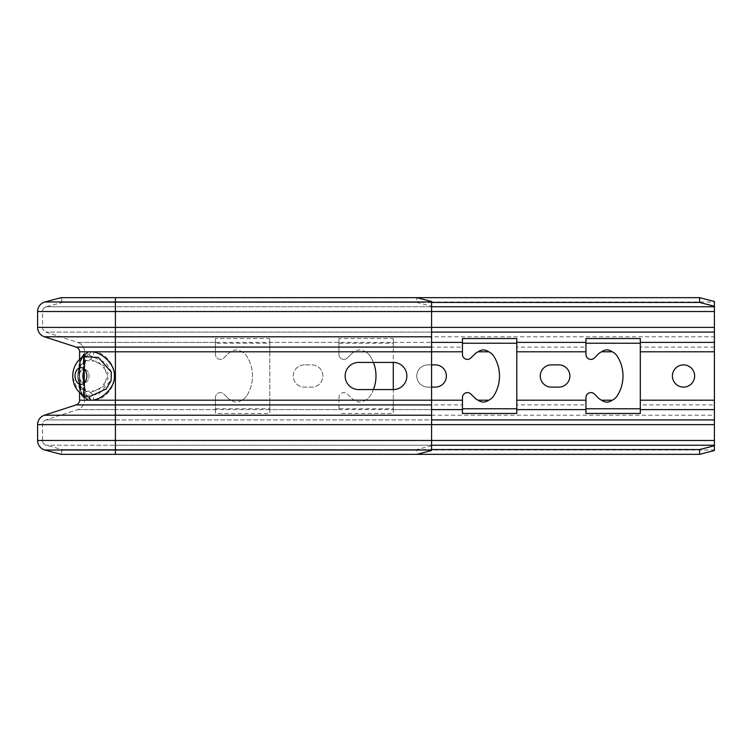 <?xml version="1.0" encoding="UTF-8"?>
<svg xmlns="http://www.w3.org/2000/svg" width="752" height="752" viewBox="0 0 752 752"><rect width="100%" height="100%" fill="white"/><g stroke="black" fill="none" stroke-linecap="round" stroke-linejoin="round"><path stroke-width="0.56" stroke-dasharray="3.76 2.82" d="M431.573 450.016L431.573 450.504M431.573 445.729L416.758 449.564L416.758 454.34L61.062 454.34L62.341 449.564L416.758 449.564M431.573 415.217L431.573 445.24L115.404 445.24L431.573 445.24M714.4 301.496L714.4 445.24M714.4 440.465L115.404 440.465L115.404 450.016L714.4 450.016L714.4 450.504M431.573 302.436L62.341 302.436L46.201 306.76A4.944 4.944 0 0 0 42.544 311.535L42.544 327.383A4.944 4.944 0 0 0 45.957 332.083L77.7 342.395A9.879 9.879 0 0 1 84.534 351.795L84.534 400.205A9.879 9.879 0 0 1 77.7 409.605L45.957 419.917A4.944 4.944 0 0 0 42.544 424.617L42.544 440.465A4.944 4.944 0 0 0 46.201 445.24L62.341 449.564L61.062 454.34M61.062 297.66L62.341 302.436L416.758 302.436L416.758 297.66L61.062 297.66L62.341 302.436L46.201 306.76A4.944 4.944 0 0 0 42.544 311.535L42.544 327.383A4.944 4.944 0 0 0 45.957 332.083L77.7 342.395A9.879 9.879 0 0 1 84.534 351.795L84.534 400.205A9.879 9.879 0 0 1 77.7 409.605L45.957 419.917A4.944 4.944 0 0 0 42.544 424.617L42.544 440.465A4.944 4.944 0 0 0 46.201 445.24L62.341 449.564L431.573 449.564M462.452 413.468L462.452 404.905L393.287 404.905L393.287 408.768L338.945 408.768L338.945 404.905L269.789 404.905L269.789 408.768L215.448 408.768L215.448 404.905L115.404 404.905L115.404 415.217L714.4 415.217L714.4 419.917M37.6 424.617L37.6 440.465L115.404 440.465L115.404 454.34L115.404 445.24L46.201 445.24L115.404 445.24L115.404 440.465L431.573 440.465L42.544 440.465L115.404 440.465L115.404 424.617L115.404 440.465L115.404 424.617L42.544 424.617L431.573 424.617L37.6 424.617M714.4 409.605L714.4 404.905L640.3 404.905L640.3 413.468M612.213 351.795L601.6 351.795L612.213 351.795A14.786 14.786 0 0 1 612.532 351.917A12.352 12.352 0 0 1 617.373 356.363A37.055 37.055 0 0 1 617.373 395.637A12.352 12.352 0 0 1 612.532 400.083A14.786 14.786 0 0 1 612.213 400.205L601.6 400.205A14.786 14.786 0 0 1 601.271 400.083A12.352 12.352 0 0 1 598.169 397.827L594.39 394.048A4.944 4.944 0 0 0 585.958 397.535L585.958 413.468M585.958 409.605L585.958 404.905L516.793 404.905L516.793 413.468M269.789 408.768L269.789 413.468L215.448 413.468L215.448 408.768M338.945 408.768L338.945 400.205L338.945 409.605L269.789 409.605L269.789 400.205L269.789 413.468M393.287 408.768L393.287 413.468L338.945 413.468M431.573 404.905L431.573 409.605L393.287 409.605L393.287 400.205L393.287 413.468M462.452 409.605L462.452 397.535A4.944 4.944 0 0 1 470.884 394.048L474.662 397.827A12.352 12.352 0 0 0 477.764 400.083A14.786 14.786 0 0 0 478.093 400.205L488.706 400.205A14.786 14.786 0 0 0 489.026 400.083A12.352 12.352 0 0 0 493.876 395.637A37.055 37.055 0 0 0 493.876 356.363A12.352 12.352 0 0 0 489.026 351.917A14.786 14.786 0 0 0 488.706 351.795L478.093 351.795A14.786 14.786 0 0 0 477.764 351.917A12.352 12.352 0 0 0 474.662 354.173L470.884 357.952A4.944 4.944 0 0 1 462.452 354.465L462.452 338.532M601.6 351.795A14.786 14.786 0 0 0 601.271 351.917A12.352 12.352 0 0 0 598.169 354.173L594.39 357.952A4.944 4.944 0 0 1 585.958 354.465L585.958 351.795L516.793 351.795L516.793 409.605M714.4 351.795L640.3 351.795L640.3 409.605M416.758 302.436L431.573 306.271L431.573 351.795L393.287 351.795L393.287 343.232L338.945 343.232L338.945 354.465L338.945 351.795L269.789 351.795L269.789 343.232L215.448 343.232L215.448 354.465L215.448 351.795L115.404 351.795L115.404 400.205L215.448 400.205L215.448 397.535A4.944 4.944 0 0 1 223.88 394.048L227.659 397.827L223.88 394.048A4.944 4.944 0 0 0 215.448 397.535L215.448 400.205L115.404 400.205L115.404 409.605L215.448 409.605L215.448 400.205L215.448 413.468M462.452 351.795L393.287 351.795L393.287 362.417L358.713 362.417A13.583 13.583 0 0 0 345.121 376A13.583 13.583 0 0 0 358.713 389.583L393.287 389.583L393.287 400.205L393.287 338.532L338.945 338.532L338.945 342.395L269.789 342.395L269.789 338.532L215.448 338.532L215.448 342.395L77.7 342.395A9.879 9.879 0 0 1 84.534 351.795L95.128 351.795C102.253 352.021 114.783 362.539 114.539 375.718C115.141 389.085 102.375 400.008 95.128 400.205L92.129 400.205C85.925 398.663 83.397 390.598 84.544 376C83.397 361.402 85.925 353.337 92.129 351.795C85.925 353.337 83.397 361.402 84.544 376C83.397 390.598 85.925 398.663 92.129 400.205L95.128 400.205C102.253 399.979 114.783 389.461 114.539 376.282C115.141 362.915 102.375 351.992 95.128 351.795L84.534 351.795M431.573 364.889L427.869 364.889A11.111 11.111 0 0 0 416.758 376A11.111 11.111 0 0 0 427.869 387.111L431.573 387.111M269.789 351.795L269.789 400.205L269.789 342.395L269.789 347.095L338.945 347.095L338.945 342.395L338.945 351.795L269.789 351.795M338.945 354.465A4.944 4.944 0 0 0 347.386 357.952L351.165 354.173L347.386 357.952A4.944 4.944 0 0 1 338.945 354.465M354.267 351.917A12.352 12.352 0 0 0 351.165 354.173A12.352 12.352 0 0 1 354.267 351.917A14.786 14.786 0 0 1 354.587 351.795A14.786 14.786 0 0 0 354.267 351.917M365.528 351.917A14.786 14.786 0 0 0 365.199 351.795L354.587 351.795C358.131 349.304 361.665 349.304 365.199 351.795A14.786 14.786 0 0 1 365.528 351.917A12.352 12.352 0 0 1 370.369 356.363A12.352 12.352 0 0 0 365.528 351.917M373.415 362.417A37.055 37.055 0 0 0 370.369 356.363A37.055 37.055 0 0 1 370.369 395.637A12.352 12.352 0 0 1 365.528 400.083A14.786 14.786 0 0 1 365.199 400.205A14.786 14.786 0 0 0 365.528 400.083A12.352 12.352 0 0 0 370.369 395.637A37.055 37.055 0 0 0 373.415 389.583M354.267 400.083A14.786 14.786 0 0 0 354.587 400.205A14.786 14.786 0 0 1 354.267 400.083A12.352 12.352 0 0 1 351.165 397.827A12.352 12.352 0 0 0 354.267 400.083M347.386 394.048L351.165 397.827L347.386 394.048A4.944 4.944 0 0 0 338.945 397.535L338.945 400.205L338.945 397.535A4.944 4.944 0 0 1 347.386 394.048M304.372 364.889A11.111 11.111 0 0 0 293.252 376A11.111 11.111 0 0 0 304.372 387.111L311.779 387.111A11.111 11.111 0 0 0 322.89 376A11.111 11.111 0 0 0 311.779 364.889L304.372 364.889A11.111 11.111 0 0 0 293.252 376A11.111 11.111 0 0 0 304.372 387.111L311.779 387.111A11.111 11.111 0 0 0 322.89 376A11.111 11.111 0 0 0 311.779 364.889L304.372 364.889M246.863 395.637A37.055 37.055 0 0 0 246.863 356.363A12.352 12.352 0 0 0 242.022 351.917A14.786 14.786 0 0 0 241.702 351.795L231.08 351.795A14.786 14.786 0 0 0 230.761 351.917A12.352 12.352 0 0 0 227.659 354.173L223.88 357.952A4.944 4.944 0 0 1 215.448 354.465A4.944 4.944 0 0 0 223.88 357.952L227.659 354.173A12.352 12.352 0 0 1 230.761 351.917A14.786 14.786 0 0 1 231.08 351.795L241.702 351.795L231.08 351.795C234.624 349.304 238.158 349.304 241.702 351.795A14.786 14.786 0 0 1 242.022 351.917A12.352 12.352 0 0 1 246.863 356.363A37.055 37.055 0 0 1 246.863 395.637A12.352 12.352 0 0 1 242.022 400.083A12.352 12.352 0 0 0 246.863 395.637M241.702 400.205A14.786 14.786 0 0 0 242.022 400.083A14.786 14.786 0 0 1 241.702 400.205L231.08 400.205A14.786 14.786 0 0 1 230.761 400.083A14.786 14.786 0 0 0 231.08 400.205C234.624 402.696 238.158 402.696 241.702 400.205L231.08 400.205L241.702 400.205M227.659 397.827A12.352 12.352 0 0 0 230.761 400.083A12.352 12.352 0 0 1 227.659 397.827M683.521 387.111A11.111 11.111 0 0 0 694.641 376A11.111 11.111 0 0 0 683.521 364.889A11.111 11.111 0 0 0 672.41 376A11.111 11.111 0 0 0 683.521 387.111M551.376 364.889L558.783 364.889A11.111 11.111 0 0 1 569.903 376A11.111 11.111 0 0 1 558.783 387.111L551.376 387.111A11.111 11.111 0 0 1 540.256 376A11.111 11.111 0 0 1 551.376 364.889M427.869 364.889A11.111 11.111 0 0 0 416.758 376A11.111 11.111 0 0 0 427.869 387.111L435.286 387.111A11.111 11.111 0 0 0 446.397 376A11.111 11.111 0 0 0 435.286 364.889L427.869 364.889M640.3 351.795L640.3 342.395M640.3 338.532L640.3 347.095L714.4 347.095L714.4 342.395M215.448 343.232L215.448 338.532M269.789 343.232L269.789 338.532M516.793 351.795L516.793 338.532M585.958 351.795L585.958 338.532M365.199 400.205L354.587 400.205C358.131 402.696 361.665 402.696 365.199 400.205L354.587 400.205L365.199 400.205M338.945 343.232L338.945 338.532M393.287 343.232L393.287 338.532M462.452 342.395L462.452 347.095L393.287 347.095L393.287 342.395L431.573 342.395L431.573 347.095M478.093 351.795L488.706 351.795M585.958 342.395L585.958 347.095L516.793 347.095L516.793 342.395M714.4 327.383L115.404 327.383L115.404 336.783L714.4 336.783L714.4 332.083M81.771 395.787L79.609 376C78.058 362.154 80.99 354.089 88.407 351.795L91.876 351.795C101.276 352.115 115.3 364.128 114.398 376C115.3 387.872 101.276 399.885 91.876 400.205L88.407 400.205L84.139 398.579M44.424 336.783L115.404 336.783L115.404 347.095L76.178 347.095A4.944 4.944 0 0 1 79.59 351.795L79.59 400.205A4.944 4.944 0 0 1 76.178 404.905L115.404 404.905L115.404 400.205L91.876 400.205M82.466 396.887L82.147 396.417M82.109 396.37L81.799 395.843M431.573 336.783L431.573 332.083L115.404 332.083L115.404 351.795L215.448 351.795L215.448 342.395L215.448 347.095L115.404 347.095L115.404 424.617L714.4 424.617M714.4 311.535L37.6 311.535L37.6 327.383L115.404 327.383L115.404 332.083L45.957 332.083L115.404 332.083L115.404 351.795L91.876 351.795M115.404 297.66L115.404 302.436L115.404 297.66L115.404 301.984L714.4 301.984L714.4 306.76M84.534 389.583L84.534 362.417L84.534 389.583L79.59 389.583L79.59 362.417L79.59 389.583L84.534 389.583M84.534 395.731L84.534 391.284L84.534 397.949L84.534 395.731L83.293 395.731L83.293 391.284L83.293 395.731M84.534 389.339L84.534 394.339L84.534 388.681L84.534 389.357L83.293 389.339L83.293 395.702L83.293 387.318L83.293 394.339L83.293 388.906L84.534 389.357M84.534 378.641L84.534 384.056L84.534 378.641L83.293 378.641L83.293 379.478L83.293 378.641L84.534 378.641M84.534 375.304L84.534 372.39L84.534 376.282L84.534 372.804L84.534 375.304L83.293 375.304L83.293 372.804L83.293 375.859L83.293 375.304L84.534 375.304M84.534 367.39L84.534 371.272L84.534 366.271L84.534 371.14L84.534 367.108L83.293 367.39L83.293 371.272L83.293 366.271L83.293 370.445L83.293 367.108L84.534 367.39M84.534 365.162L84.534 360.161L84.534 365.162L83.293 365.162L84.534 365.162M84.534 358.911L84.534 356.551L84.534 359.052L83.293 358.911L84.534 358.911M84.534 355.715L84.534 357.247L84.534 356.551L83.293 356.551L83.293 358.77L83.293 355.715L83.293 358.356L83.293 355.856L83.293 356.551L84.534 356.551L83.293 356.551L84.534 356.551L84.534 354.051L84.534 355.715L83.293 355.715L83.293 355.019L83.293 355.715L84.534 355.715M84.534 388.229L84.534 395.702L84.534 387.318L84.534 388.229L83.293 388.229L84.534 388.229M84.534 376.451L84.534 385.513L84.534 376.451L83.293 376.451L83.293 385.513L83.293 376.451M84.534 374.637L84.534 366.487L84.534 374.637L83.293 374.637L83.293 373.283L83.293 374.637L84.534 374.637M84.534 358.563L84.534 364.682L84.534 356.298L84.534 362.643L84.534 358.563L83.293 358.563L83.293 365.021L83.293 356.298L83.293 364.682L83.293 356.984L83.293 358.563L84.534 358.563L83.293 358.563M84.534 358.356L84.534 357.247L84.534 358.356L83.293 358.356L84.534 358.356M84.534 355.856L84.534 354.747L84.534 355.856L83.293 355.433L84.534 355.856M84.534 363.357L84.534 360.857L84.534 363.357L83.293 363.357L84.534 363.357M84.534 383.022L84.534 378.942L84.534 383.022L83.293 383.022L83.293 378.942L83.293 383.022M79.59 359.287L79.59 392.713L82.946 395.486L79.026 387.412L78.622 376L79.026 387.412L82.946 395.486L80.426 391.068L79.609 376L81.009 394.02M90.381 392.619L104.02 386.265L108.072 372.945L97.976 361.364L85.728 360.593L82.25 376L85.728 391.407L90.381 392.619A8.648 6.072 89.4 0 1 93.727 400.261M462.452 400.205L115.404 400.205L115.404 351.795L431.573 351.795L431.573 419.917L45.957 419.917A4.944 4.944 0 0 0 42.544 424.617M78.556 360.396L82.946 356.514L79.026 364.588L78.622 376L79.026 364.588L82.946 356.514L88.821 354.991L106.154 363L111.099 371.272L111.324 379.863L98.446 394.527L82.946 395.486C83.51 396.652 80.201 392.892 80.06 389.038L79.609 376L78.622 376L79.609 376L80.06 362.962C80.201 359.108 83.51 355.348 82.946 356.514L80.426 360.932L79.609 376L81.009 357.98M431.573 306.271L431.573 301.496M431.573 301.984L431.573 306.76L115.404 306.76L115.404 327.383L42.544 327.383A4.944 4.944 0 0 0 45.957 332.083M393.287 389.583A13.583 13.583 0 0 0 406.879 376A13.583 13.583 0 0 0 393.287 362.417M84.534 362.417L83.293 362.417M84.534 394.621L83.293 394.621M84.534 396.84L83.293 396.84M84.534 397.949L83.293 397.949M84.534 397.122L83.293 397.122M84.534 396.285L83.293 396.285M84.534 395.176L83.293 395.176M84.534 394.067L83.293 394.067M84.534 392.948L83.293 392.948M84.534 392.121L83.293 392.121M84.534 391.284L83.293 391.284M84.534 392.394L83.293 392.394M84.534 393.503L83.293 393.503M83.293 383.924L84.534 383.924L83.293 383.924M83.293 376.141L83.293 377.532L83.293 375.586L83.293 376.141L84.534 376.141M83.293 373.218L83.293 373.782L83.293 372.663L83.293 373.5L84.534 373.218L83.293 373.218M83.293 372.39L84.534 372.39L83.293 372.39M83.293 376.414L83.293 375.859L83.293 376.968L83.293 376.414L84.534 376.414L83.293 376.414M83.293 377.109L84.534 377.109L83.293 377.109M83.293 371.14L83.293 370.445L83.293 371.14L84.534 371.14M83.293 366.412L83.293 370.163L83.293 366.412L84.534 366.412L83.293 366.412M83.293 361.129L83.293 361.825L83.293 360.716L84.534 361.129L83.293 361.129M83.293 360.443L84.534 360.443L83.293 360.443M83.293 360.161L84.534 360.161L83.293 360.161M83.293 360.998L83.293 361.552L83.293 360.857L84.534 360.998L83.293 360.998M83.293 354.606L84.534 354.606L83.293 354.606M83.293 354.183L84.534 354.183L83.293 354.183M83.293 354.878L83.293 355.433L83.293 354.747L84.534 354.878L83.293 354.878M84.534 390.175L83.293 390.175L84.534 390.175M84.534 385.174L83.293 385.174L84.534 385.174M84.534 385.729L83.293 385.729L84.534 385.729M84.534 379.478L83.293 379.478L84.534 379.478M84.534 378.782L83.293 378.782L84.534 378.782M84.534 379.337L83.293 379.337L84.534 379.337M84.534 379.892L83.293 379.892L84.534 379.892M84.534 380.587L83.293 380.587L84.534 380.587M84.534 381.837L83.293 381.837L84.534 381.837M84.534 382.533L83.293 382.533L84.534 382.533M84.534 383.088L83.293 383.088L84.534 383.088M84.534 383.642L83.293 383.642L84.534 383.642M84.534 384.056L83.293 384.056L84.534 384.056M84.534 379.61L83.293 379.61L84.534 379.61M84.534 380.033L83.293 380.033L84.534 380.033M84.534 382.392L83.293 382.392L84.534 382.392M84.534 382.806L83.293 382.806L84.534 382.806M84.534 383.229L83.293 383.247M84.534 373.641L83.293 373.641M84.534 372.804L83.293 372.804M84.534 373.782L83.293 373.782M84.534 374.054L83.293 374.054M84.534 374.468L83.293 374.468M84.534 375.718L83.293 375.718L84.534 375.718M84.534 376.282L83.293 376.282M84.534 372.663L83.293 372.663L84.534 372.663M84.534 375.586L83.293 375.586L84.534 375.586M84.534 376.968L83.293 376.968M84.534 377.391L83.293 377.391M84.534 377.532L83.293 377.532M84.534 376.696L83.293 376.696M84.534 376.555L83.293 376.555M84.534 373.913L83.293 373.913M84.534 373.5L83.293 373.5L84.534 373.5M84.534 375.859L83.293 375.859L84.534 375.859M84.534 374.609L83.293 374.609M84.534 373.359L83.293 373.359M84.534 372.945L83.293 372.945M84.534 371.272L83.293 371.272L84.534 371.272M84.534 367.108L83.293 367.108L84.534 367.108M84.534 367.803L83.293 367.803M84.534 368.499L83.293 368.499M84.534 369.053L83.293 369.053M84.534 369.749L83.293 369.749M84.534 370.163L83.293 370.163L84.534 370.163M84.534 370.445L83.293 370.445L84.534 370.445M84.534 370.999L83.293 370.999M84.534 369.89L83.293 369.89M84.534 368.912L83.293 368.912M84.534 368.358L83.293 368.358M84.534 367.521L83.293 367.521M84.534 366.967L83.293 366.967M84.534 366.271L83.293 366.271L84.534 366.271M84.534 366.694L83.293 366.694M84.534 365.021L83.293 365.021L84.534 365.021M84.534 364.889L83.293 364.889L84.534 364.889M84.534 364.607L83.293 364.607L84.534 364.607M84.534 364.194L83.293 364.194L84.534 364.194M84.534 363.498L83.293 363.498L84.534 363.498M84.534 362.661L83.293 362.643M84.534 361.825L83.293 361.825L84.534 361.825M84.534 360.716L83.293 360.716L84.534 360.716M84.534 360.302L83.293 360.302L84.534 360.302M84.534 364.466L83.293 364.466L84.534 364.466M84.534 364.325L83.293 364.325L84.534 364.325M84.534 363.771L83.293 363.771M84.534 361.966L83.293 361.966L84.534 361.966M84.534 361.552L83.293 361.552L84.534 361.552M84.534 360.857L83.293 360.857L84.534 360.857M84.534 359.052L83.293 359.014M84.534 358.77L83.293 358.77L84.534 358.77M84.534 358.497L83.293 358.497L84.534 358.497M84.534 358.074L83.293 358.074L84.534 358.112M84.534 357.379L83.293 357.379L84.534 357.379M84.534 355.019L83.293 355.019L84.534 355.019M84.534 354.324L83.293 354.324L84.534 354.324M84.534 354.051L83.293 354.051L84.534 354.051M84.534 358.215L83.293 358.215L84.534 358.215M84.534 357.661L83.293 357.661L84.534 357.661M84.534 357.247L83.293 357.247L84.534 357.247M84.534 355.433L83.293 355.433L84.534 355.433M84.534 354.747L83.293 354.747L84.534 354.747M84.534 388.681L83.293 388.681M84.534 387.543L83.293 387.543L84.534 387.543M84.534 387.318L83.293 387.318L84.534 387.318M84.534 389.132L83.293 389.132L84.534 389.132M84.534 390.269L83.293 390.269L84.534 390.269M84.534 395.702L83.293 395.702L84.534 395.702M83.293 373.283L83.293 366.487L83.293 373.283L84.534 373.283L83.293 373.283M84.534 394.339L83.293 394.339L84.534 394.339M84.534 390.034L83.293 390.034L84.534 390.034M84.534 388.906L83.293 388.906L84.534 388.906M84.534 380.08L83.293 380.08M84.534 381.884L83.293 381.884M84.534 377.814L83.293 377.814M84.534 378.717L83.293 378.717M84.534 384.15L83.293 384.15M84.534 385.513L83.293 385.513M84.534 380.982L83.293 380.982M84.534 378.942L83.293 378.942M84.534 368.301L83.293 368.301L84.534 368.301M84.534 366.487L83.293 366.487L84.534 366.487M84.534 370.567L83.293 370.567M84.534 371.695L83.293 371.695M84.534 358.337L83.293 358.337M84.534 356.984L83.293 356.984M84.534 359.7L83.293 359.7M84.534 361.054L83.293 361.054L84.534 361.054M84.534 361.731L83.293 361.731L84.534 361.731M84.534 356.758L83.293 356.758L84.534 356.758M84.534 356.298L83.293 356.298L84.534 356.298M84.534 361.505L83.293 361.505L84.534 361.505M84.534 364.457L83.293 364.457M84.534 364.682L83.293 364.682M84.534 363.319L83.293 363.319M84.534 363.094L83.293 363.094M84.534 358.789L83.293 358.789M84.534 362.868L83.293 362.868L84.534 362.868M84.534 363.996L83.293 363.996L84.534 363.996M84.534 359.926L83.293 359.926M84.534 357.886L83.293 357.886M84.534 357.209L83.293 357.209M90.381 359.381L104.02 365.735L108.072 379.055L97.976 390.636L85.728 391.407L82.25 376L85.728 360.593L90.381 359.381A8.648 6.072 90.6 0 0 93.727 351.739M115.404 454.34L115.404 450.016L44.923 450.016M42.544 440.465A4.944 4.944 0 0 0 46.201 445.24M44.424 415.217L115.404 415.217L115.404 424.617L115.404 419.917L431.573 419.917M338.945 400.205L269.789 400.205L338.945 400.205M585.958 400.205L516.793 400.205M714.4 400.205L640.3 400.205M612.213 400.205L601.6 400.205M488.706 400.205L478.093 400.205M44.923 301.984L115.404 301.984L115.404 311.535L431.573 311.535L115.404 311.535L115.404 327.383L431.573 327.383L115.404 327.383L115.404 332.083L431.573 332.083M84.534 400.205L92.129 400.205L84.534 400.205A9.879 9.879 0 0 1 77.7 409.605L115.404 409.605L77.7 409.605M88.407 400.205L79.59 400.205M88.407 351.795L79.59 351.795M431.573 306.76L46.201 306.76L115.404 306.76L115.404 302.436L115.404 311.535L42.544 311.535L115.404 311.535L115.404 327.383L42.544 327.383M45.957 419.917L115.404 419.917L115.404 409.605L431.573 409.605M46.201 306.76A4.944 4.944 0 0 0 42.544 311.535M77.7 342.395L431.573 342.395M84.544 376L82.25 376L84.544 376C84.572 386.171 84.985 391.322 85.784 391.454L85.728 391.407C80.502 387.6 77.813 382.467 77.672 376C77.813 369.533 80.502 364.391 85.728 360.593L85.352 361.618C84.694 364.729 84.431 369.514 84.544 376C84.572 365.829 84.985 360.678 85.784 360.546L85.728 360.593C80.502 364.4 77.813 369.533 77.672 376C77.813 382.467 80.502 387.609 85.728 391.407L85.352 390.382C84.694 387.271 84.431 382.486 84.544 376M84.299 382.768A6.768 4.785 90 0 1 79.468 376A6.768 4.785 -90 0 1 84.252 369.232A6.768 4.785 -90 0 1 89.037 376A6.768 4.785 90 0 1 84.299 382.768M90.259 351.767A3.704 2.604 90.6 0 1 88.821 354.991M86.847 376A8.347 5.903 -90 0 1 80.943 384.347A8.347 5.903 -90 0 1 75.04 376A8.347 5.903 90 0 1 81.009 367.653A8.347 5.903 90 0 1 86.847 376M84.299 369.232A6.768 4.785 90 0 0 79.468 376A6.768 4.785 -90 0 0 84.252 382.768A6.768 4.785 -90 0 0 89.037 376A6.768 4.785 90 0 0 84.299 369.232M72.765 377.372L77.832 390.73M72.784 374.317L72.925 372.964M73.517 369.909L74.617 366.685M75.397 365.03L76.807 362.661"/><path stroke-width="1.13" d="M77.832 390.73L79.59 392.713L79.59 400.205A4.944 4.944 0 0 1 76.178 404.905L44.424 415.217A9.879 9.879 0 0 0 37.6 424.617L37.6 440.465A9.879 9.879 0 0 0 44.923 450.016L61.062 454.34L416.758 454.34L431.573 450.504L431.573 301.496L416.758 297.66L699.576 297.66L714.4 301.496L714.4 306.271L699.576 302.436L699.576 297.66M81.009 394.02L88.407 400.205L79.59 400.205A4.944 4.944 0 0 1 76.178 404.905L44.424 415.217A9.879 9.879 0 0 0 37.6 424.617L115.404 424.617L115.404 440.465L37.6 440.465A9.879 9.879 0 0 0 44.923 450.016L61.062 454.34M714.4 306.271L714.4 450.504L699.576 454.34L416.758 454.34M714.4 445.729L699.576 449.564L699.576 454.34M699.576 449.564L431.573 449.564M640.3 408.768L585.958 408.768M516.793 408.768L462.452 408.768M462.452 409.605L462.452 397.535A4.944 4.944 0 0 1 470.884 394.048L474.662 397.827A12.352 12.352 0 0 0 477.764 400.083A14.786 14.786 0 0 0 478.093 400.205C481.628 402.696 485.172 402.696 488.706 400.205A14.786 14.786 0 0 0 489.026 400.083A12.352 12.352 0 0 0 493.876 395.637A37.055 37.055 0 0 0 493.876 356.363A12.352 12.352 0 0 0 489.026 351.917A14.786 14.786 0 0 0 488.706 351.795L478.093 351.795A14.786 14.786 0 0 0 477.764 351.917A12.352 12.352 0 0 0 474.662 354.173L470.884 357.952A4.944 4.944 0 0 1 462.452 354.465L462.452 338.532L516.793 338.532L516.793 413.468L462.452 413.468L462.452 409.605L431.573 409.605M585.958 409.605L585.958 397.535A4.944 4.944 0 0 1 594.39 394.048L598.169 397.827A12.352 12.352 0 0 0 601.271 400.083A14.786 14.786 0 0 0 601.6 400.205C605.134 402.696 608.669 402.696 612.213 400.205A14.786 14.786 0 0 0 612.532 400.083A12.352 12.352 0 0 0 617.373 395.637A37.055 37.055 0 0 0 617.373 356.363A12.352 12.352 0 0 0 612.532 351.917A14.786 14.786 0 0 0 612.213 351.795L601.6 351.795A14.786 14.786 0 0 0 601.271 351.917A12.352 12.352 0 0 0 598.169 354.173L594.39 357.952A4.944 4.944 0 0 1 585.958 354.465L585.958 338.532L640.3 338.532L640.3 413.468L585.958 413.468L585.958 409.605L516.793 409.605M683.521 387.111A11.111 11.111 0 0 0 694.641 376A11.111 11.111 0 0 0 683.521 364.889A11.111 11.111 0 0 0 672.41 376A11.111 11.111 0 0 0 683.521 387.111M558.783 364.889L551.376 364.889A11.111 11.111 0 0 0 540.256 376A11.111 11.111 0 0 0 551.376 387.111L558.783 387.111A11.111 11.111 0 0 0 569.903 376A11.111 11.111 0 0 0 558.783 364.889M393.287 362.417L393.287 389.583L358.713 389.583A13.583 13.583 0 0 1 345.121 376A13.583 13.583 0 0 1 358.713 362.417L393.287 362.417A13.583 13.583 0 0 1 406.879 376A13.583 13.583 0 0 1 393.287 389.583M431.573 387.111L435.286 387.111A11.111 11.111 0 0 0 446.397 376A11.111 11.111 0 0 0 435.286 364.889L431.573 364.889M373.415 389.583A37.055 37.055 0 0 0 373.415 362.417M516.793 343.232L462.452 343.232M640.3 343.232L585.958 343.232M478.093 351.795C481.628 349.304 485.172 349.304 488.706 351.795M601.6 351.795C605.134 349.304 608.669 349.304 612.213 351.795M61.062 297.66L115.404 297.66L115.404 301.984L44.923 301.984A9.879 9.879 0 0 0 37.6 311.535A9.879 9.879 0 0 1 44.923 301.984L61.062 297.66L44.923 301.984A9.879 9.879 0 0 0 37.6 311.535L37.6 327.383A9.879 9.879 0 0 0 44.424 336.783L76.178 347.095A4.944 4.944 0 0 1 79.59 351.795L79.59 359.287M37.6 327.383L115.404 327.383L115.404 336.783L44.424 336.783A9.879 9.879 0 0 1 37.6 327.383A9.879 9.879 0 0 0 44.424 336.783L76.178 347.095A4.944 4.944 0 0 1 79.59 351.795L88.407 351.795L81.009 357.98M699.576 302.436L431.573 302.436M88.407 400.205L91.876 400.205C101.276 399.885 115.3 387.872 114.398 376C115.3 364.128 101.276 352.115 91.876 351.795L88.407 351.795M88.821 397.009L106.154 389L111.099 380.728L111.324 372.137L98.446 357.473L82.946 356.514C76.328 361.317 72.925 367.813 72.728 376C72.916 384.178 76.328 390.683 82.946 395.486L88.821 397.009A3.704 2.604 89.4 0 1 90.259 400.233M115.404 297.66L416.758 297.66M714.4 440.465L115.404 440.465L115.404 454.34M37.6 440.465A9.879 9.879 0 0 0 44.923 450.016L431.573 450.016M714.4 445.24L431.573 445.24M714.4 424.617L115.404 424.617L115.404 415.217L431.573 415.217M714.4 419.917L431.573 419.917M714.4 409.605L640.3 409.605M714.4 351.795L640.3 351.795M714.4 400.205L640.3 400.205M585.958 351.795L516.793 351.795M612.213 400.205L601.6 400.205M585.958 400.205L516.793 400.205M462.452 351.795L115.404 351.795L115.404 415.217L44.424 415.217M488.706 400.205L478.093 400.205M462.452 400.205L91.876 400.205M714.4 342.395L640.3 342.395M714.4 332.083L431.573 332.083M585.958 342.395L516.793 342.395M462.452 342.395L431.573 342.395M714.4 327.383L115.404 327.383L115.404 311.535L714.4 311.535M714.4 306.76L431.573 306.76M76.178 404.905L431.573 404.905M76.178 347.095L115.404 347.095L115.404 351.795L91.876 351.795M81.009 384.347A8.347 5.903 90 0 1 75.04 376A8.347 5.903 -90 0 1 80.943 367.653A8.347 5.903 -90 0 1 86.847 376A8.347 5.903 90 0 1 81.009 384.347M431.573 336.783L115.404 336.783L115.404 347.095L431.573 347.095M37.6 311.535L115.404 311.535L115.404 301.984L431.573 301.984M72.784 374.317L72.765 377.372M72.925 372.964L73.517 369.909M74.617 366.685L75.397 365.03M76.807 362.661L78.556 360.396"/></g></svg>
